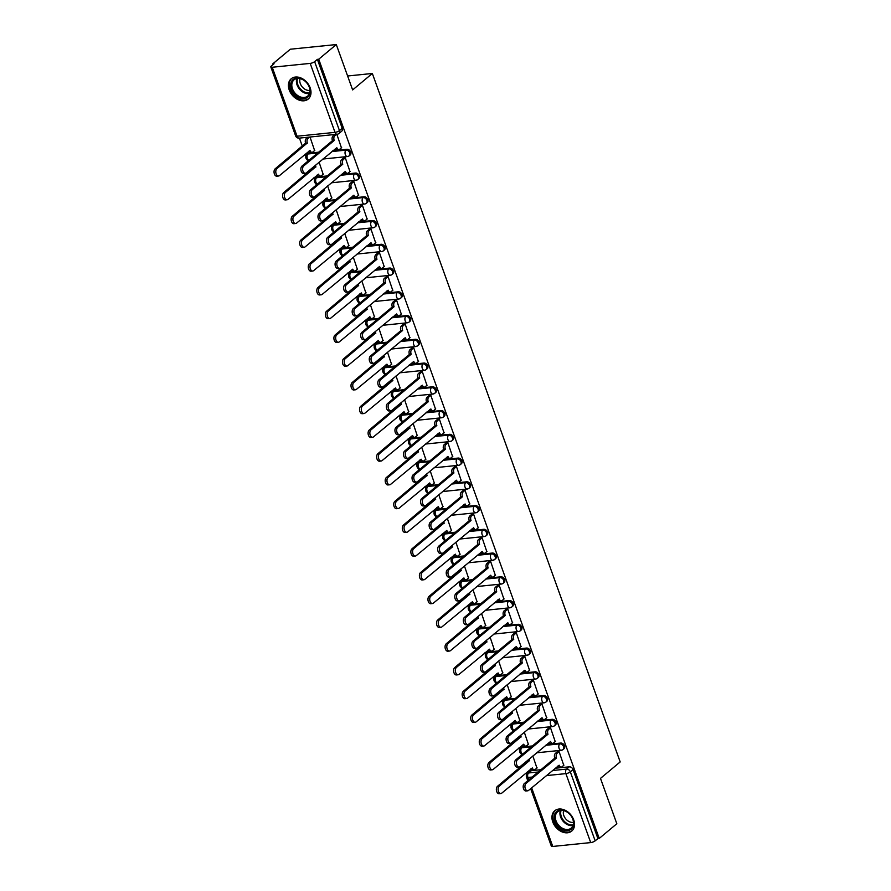 <?xml version="1.0" encoding="UTF-8"?>
<svg xmlns="http://www.w3.org/2000/svg" width="891" height="891" viewBox="0 0 891 891"><rect width="100%" height="100%" fill="white"/><g stroke="black" fill="none" stroke-linecap="round" stroke-linejoin="round"><path stroke-width="1.34" d="M350.252 154.956A3.397 2.495 -129.8 0 0 350.753 152.071A3.397 2.495 -129.8 0 0 346.978 149.298L346.009 150.111A3.397 2.495 50.2 0 1 349.784 152.884A3.397 2.495 50.2 0 1 349.272 155.769L350.252 154.956M358.795 178.701A3.397 2.495 -129.8 0 0 359.307 175.828A3.397 2.495 -129.8 0 0 355.531 173.054L354.551 173.868A3.397 2.495 50.2 0 1 358.338 176.641A3.397 2.495 50.2 0 1 357.826 179.514L358.795 178.701M367.348 202.457A3.397 2.495 -129.8 0 0 367.86 199.573A3.397 2.495 -129.8 0 0 364.074 196.8L363.105 197.613A3.397 2.495 50.2 0 1 366.88 200.386A3.397 2.495 50.2 0 1 366.379 203.271L367.348 202.457M375.902 226.203A3.397 2.495 -129.8 0 0 376.403 223.329A3.397 2.495 -129.8 0 0 372.627 220.556L371.658 221.369A3.397 2.495 50.2 0 1 375.434 224.142A3.397 2.495 50.2 0 1 374.933 227.016L375.902 226.203M384.455 249.959A3.397 2.495 -129.8 0 0 384.957 247.074A3.397 2.495 -129.8 0 0 381.181 244.301L380.212 245.114A3.397 2.495 50.2 0 1 383.988 247.887A3.397 2.495 50.2 0 1 383.475 250.772L384.455 249.959M392.998 273.704A3.397 2.495 -129.8 0 0 393.51 270.831A3.397 2.495 -129.8 0 0 389.735 268.057L388.754 268.87A3.397 2.495 50.2 0 1 392.541 271.644A3.397 2.495 50.2 0 1 392.029 274.517L392.998 273.704M401.551 297.46A3.397 2.495 -129.8 0 0 402.064 294.576A3.397 2.495 -129.8 0 0 398.277 291.803L397.308 292.616A3.397 2.495 50.2 0 1 401.084 295.389A3.397 2.495 50.2 0 1 400.582 298.262L401.551 297.46M410.105 321.205A3.397 2.495 -129.8 0 0 410.606 318.332A3.397 2.495 -129.8 0 0 406.831 315.559L405.862 316.372A3.397 2.495 50.2 0 1 409.637 319.134A3.397 2.495 50.2 0 1 409.136 322.019L410.105 321.205M418.659 344.962A3.397 2.495 -129.8 0 0 419.16 342.077A3.397 2.495 -129.8 0 0 415.384 339.304L414.415 340.117A3.397 2.495 50.2 0 1 418.191 342.89A3.397 2.495 50.2 0 1 417.679 345.764L418.659 344.962M427.201 368.707A3.397 2.495 -129.8 0 0 427.713 365.833A3.397 2.495 -129.8 0 0 423.938 363.06L422.958 363.873A3.397 2.495 50.2 0 1 426.744 366.635A3.397 2.495 50.2 0 1 426.232 369.52L427.201 368.707M435.755 392.463A3.397 2.495 -129.8 0 0 436.267 389.579A3.397 2.495 -129.8 0 0 432.48 386.805L431.511 387.618A3.397 2.495 50.2 0 1 435.287 390.392A3.397 2.495 50.2 0 1 434.786 393.265L435.755 392.463M444.308 416.208A3.397 2.495 -129.8 0 0 444.809 413.335A3.397 2.495 -129.8 0 0 441.034 410.562L440.065 411.364A3.397 2.495 50.2 0 1 443.841 414.137A3.397 2.495 50.2 0 1 443.328 417.021L444.308 416.208M452.851 439.965A3.397 2.495 -129.8 0 0 453.363 437.08A3.397 2.495 -129.8 0 0 449.587 434.307L448.619 435.12A3.397 2.495 50.2 0 1 452.394 437.893A3.397 2.495 50.2 0 1 451.882 440.767L452.851 439.965M461.404 463.71A3.397 2.495 -129.8 0 0 461.917 460.825A3.397 2.495 -129.8 0 0 458.141 458.063L457.161 458.865A3.397 2.495 50.2 0 1 460.948 461.638A3.397 2.495 50.2 0 1 460.435 464.523L461.404 463.71M469.958 487.455A3.397 2.495 -129.8 0 0 470.47 484.581A3.397 2.495 -129.8 0 0 466.684 481.808L465.715 482.621A3.397 2.495 50.2 0 1 469.49 485.395A3.397 2.495 50.2 0 1 468.989 488.268L469.958 487.455M478.512 511.211A3.397 2.495 -129.8 0 0 479.013 508.327A3.397 2.495 -129.8 0 0 475.237 505.565L474.268 506.366A3.397 2.495 50.2 0 1 478.044 509.14A3.397 2.495 50.2 0 1 477.531 512.024L478.512 511.211M487.054 534.956A3.397 2.495 -129.8 0 0 487.566 532.083A3.397 2.495 -129.8 0 0 483.791 529.31L482.822 530.123A3.397 2.495 50.2 0 1 486.597 532.896A3.397 2.495 50.2 0 1 486.085 535.769L487.054 534.956M495.608 558.713A3.397 2.495 -129.8 0 0 496.12 555.828A3.397 2.495 -129.8 0 0 492.344 553.055L491.364 553.868A3.397 2.495 50.2 0 1 495.151 556.641A3.397 2.495 50.2 0 1 494.639 559.526L495.608 558.713M504.161 582.458A3.397 2.495 -129.8 0 0 504.674 579.584A3.397 2.495 -129.8 0 0 500.887 576.811L499.918 577.624A3.397 2.495 50.2 0 1 503.693 580.397A3.397 2.495 50.2 0 1 503.192 583.271L504.161 582.458M512.715 606.214A3.397 2.495 -129.8 0 0 513.216 603.33A3.397 2.495 -129.8 0 0 509.44 600.556L508.471 601.369A3.397 2.495 50.2 0 1 512.247 604.143A3.397 2.495 50.2 0 1 511.735 607.027L512.715 606.214M521.257 629.959A3.397 2.495 -129.8 0 0 521.77 627.086A3.397 2.495 -129.8 0 0 517.994 624.313L517.014 625.126A3.397 2.495 50.2 0 1 520.801 627.899A3.397 2.495 50.2 0 1 520.288 630.772L521.257 629.959M529.811 653.716A3.397 2.495 -129.8 0 0 530.323 650.831A3.397 2.495 -129.8 0 0 526.536 648.058L525.567 648.871A3.397 2.495 50.2 0 1 529.343 651.644A3.397 2.495 50.2 0 1 528.842 654.529L529.811 653.716M538.364 677.461A3.397 2.495 -129.8 0 0 538.866 674.587A3.397 2.495 -129.8 0 0 535.09 671.814L534.121 672.627A3.397 2.495 50.2 0 1 537.897 675.4A3.397 2.495 50.2 0 1 537.396 678.274L538.364 677.461M546.918 701.217A3.397 2.495 -129.8 0 0 547.419 698.332A3.397 2.495 -129.8 0 0 543.644 695.559L542.675 696.372A3.397 2.495 50.2 0 1 546.45 699.145A3.397 2.495 50.2 0 1 545.938 702.03L546.918 701.217M555.461 724.962A3.397 2.495 -129.8 0 0 555.973 722.089A3.397 2.495 -129.8 0 0 552.197 719.315L551.217 720.128A3.397 2.495 50.2 0 1 555.004 722.891A3.397 2.495 50.2 0 1 554.492 725.775L555.461 724.962M564.014 748.718A3.397 2.495 -129.8 0 0 564.526 745.834A3.397 2.495 -129.8 0 0 560.74 743.061L559.771 743.874A3.397 2.495 50.2 0 1 563.546 746.647A3.397 2.495 50.2 0 1 563.045 749.52L564.014 748.718M552.776 821.981A13.242 9.734 -129.8 0 0 571.721 831.08A13.242 9.734 -129.8 0 0 573.704 819.854A13.242 9.734 -129.8 0 0 554.759 810.754A13.242 9.734 -129.8 0 0 552.776 821.981M289.241 89.98A13.242 9.734 -129.8 0 0 308.186 99.079A13.242 9.734 -129.8 0 0 310.168 87.853A13.242 9.734 -129.8 0 0 291.223 78.753A13.242 9.734 -129.8 0 0 289.241 89.98M336.297 44.55L352.636 89.924L372.338 73.474L620.192 761.939L600.489 778.378L616.828 823.741L599.242 838.42L318.722 59.218L336.297 44.55L290.299 49.228L272.713 63.907L272.98 64.664M299.421 138.094L302.327 146.157M305.201 154.143L305.891 156.059M307.25 159.845L307.763 161.271M310.636 169.257L310.881 169.903M313.755 177.888L314.445 179.815M315.804 183.591L316.316 185.016M319.19 193.002L319.423 193.659M322.297 201.644L322.988 203.56M324.357 207.336L324.87 208.772M327.743 216.758L327.977 217.404M330.851 225.39L331.541 227.305M332.9 231.092L333.412 232.518M336.297 240.503L336.531 241.16M339.404 249.146L340.095 251.062M341.453 254.837L341.966 256.274M344.839 264.259L345.073 264.905M347.958 272.891L348.648 274.807M350.007 278.593L350.519 280.019M353.393 288.005L353.627 288.662M356.5 296.647L357.191 298.563M358.561 302.339L359.073 303.775M361.946 311.761L362.18 312.407M365.054 320.392L365.744 322.308M367.103 326.095L367.615 327.52M370.5 335.506L370.734 336.163M373.607 344.149L374.298 346.064M375.657 349.84L376.169 351.277M379.043 359.262L379.276 359.908M382.161 367.894L382.852 369.81M384.21 373.596L384.723 375.022M387.596 383.007L387.83 383.665M390.704 391.65L391.394 393.566M392.753 397.341L393.276 398.767M396.15 406.753L396.384 407.41M399.257 415.395L399.948 417.311M401.306 421.098L401.819 422.523M404.703 430.509L404.937 431.166M407.811 439.152L408.501 441.067M409.86 444.843L410.372 446.268M413.246 454.254L413.48 454.911M416.353 462.897L417.044 464.812M418.414 468.599L418.926 470.025M421.799 478.01L422.033 478.656M424.907 486.653L425.597 488.569M426.956 492.344L427.48 493.77M430.353 501.756L430.587 502.413M433.46 510.398L434.151 512.314M435.51 516.101L436.022 517.526M438.895 525.512L439.14 526.158M442.014 534.143L442.704 536.07M444.063 539.846L444.576 541.271M447.449 549.257L447.683 549.914M450.556 557.9L451.247 559.815M452.617 563.602L453.129 565.028M456.003 573.013L456.237 573.659M459.11 581.645L459.801 583.572M461.159 587.347L461.683 588.773M464.556 596.758L464.79 597.415M467.664 605.401L468.354 607.317M469.713 611.092L470.225 612.529M473.099 620.515L473.344 621.161M476.217 629.146L476.908 631.062M478.267 634.849L478.779 636.274M481.652 644.26L481.886 644.917M484.76 652.903L485.45 654.818M486.82 658.594L487.332 660.031M490.206 668.016L490.44 668.662M493.313 676.648L494.004 678.563M495.363 682.35L495.875 683.776M498.76 691.761L498.993 692.418M501.867 700.404L502.557 702.32M503.916 706.095L504.429 707.532M507.302 715.518L507.536 716.164M510.42 724.149L511.111 726.065M512.47 729.852L512.982 731.277M515.856 739.263L516.089 739.92M518.963 747.905L519.653 749.821M521.023 753.597L521.536 755.033M524.409 763.019L524.643 763.665M527.517 771.651L528.007 772.998M272.713 63.907L274.049 63.762L271.31 66.057A3.397 1.025 -19.8 0 0 270.808 66.925A3.397 1.025 -19.8 0 0 272.234 67.259L310.191 63.395A3.397 1.025 -19.8 0 0 314.634 61.646L339.471 130.609A3.397 2.495 50.2 0 1 338.959 133.494L341.699 131.2A3.397 2.495 50.2 0 0 342.211 128.326L339.471 130.609A3.397 1.025 -19.8 0 1 335.016 132.358L310.191 63.395M318.722 59.218L317.374 59.363L314.634 61.646M531.337 770.682L528.597 772.965A3.397 2.495 50.2 0 0 527.517 773.399L530.256 771.116A3.397 2.495 50.2 0 1 531.337 770.682L540.971 769.701M555.138 768.254L569.293 766.817L566.553 769.1A3.397 2.495 50.2 0 1 570.329 771.873L595.166 840.837A3.397 1.025 160.2 0 1 590.711 842.585L552.754 846.45A3.397 1.025 160.2 0 1 551.329 846.127L530.657 788.691M595.166 840.837L597.906 838.554L599.242 838.42M563.758 765.324L559.091 751.592L557.131 751.948M528.374 744.308L524.309 732.213M555.204 741.579L550.538 727.847L548.578 728.203M519.832 720.552L515.755 708.468M546.651 717.823L541.984 704.09L540.035 704.458M511.278 696.807L507.202 684.711M538.097 694.078L533.442 680.345L531.481 680.702M502.724 673.05L498.648 660.966M529.555 670.322L524.888 656.6L522.928 656.957M494.171 649.305L490.106 637.21M521.001 646.576L516.335 632.844L514.374 633.2M485.628 625.56L481.552 613.465M512.448 622.82L507.781 609.099L505.832 609.455M477.075 601.804L472.998 589.708M503.894 599.075L499.238 585.342L497.278 585.699M468.521 578.059L464.445 565.963M495.351 575.319L490.685 561.597L488.725 561.954M459.968 554.302L455.902 542.218M486.798 551.574L482.131 537.841L480.171 538.197M451.425 530.557L447.349 518.462M478.244 527.817L473.578 514.096L471.629 514.452M442.872 506.801L438.795 494.717M469.691 504.072L465.035 490.34L463.075 490.696M434.318 483.056L430.242 470.96M461.148 480.327L456.482 466.594L454.521 466.951M425.764 459.299L421.699 447.215M452.595 456.571L447.928 442.838L445.968 443.195M417.222 435.554L413.146 423.459M444.041 432.826L439.374 419.093L437.425 419.449M408.668 411.798L404.592 399.714M435.487 409.069L430.832 395.337L428.872 395.693M400.115 388.053L396.038 375.957M426.945 385.324L422.278 371.592L420.318 371.948M391.561 364.296L387.496 352.212M418.391 361.568L413.725 347.835L411.776 348.192M383.019 340.551L378.942 328.456M409.838 337.823L405.182 324.09L403.222 324.447M374.465 316.795L370.389 304.711M401.295 314.066L396.629 300.334L394.668 300.69M365.911 293.05L361.846 280.955M392.742 290.321L388.075 276.589L386.115 276.945M357.369 269.294L353.293 257.209M384.188 266.565L379.521 252.844L377.572 253.2M348.815 245.548L344.739 233.453M375.634 242.82L370.979 229.087L369.019 229.444M340.262 221.792L336.185 209.708M367.092 219.063L362.425 205.342L360.465 205.698M331.708 198.047L327.643 185.952M358.538 195.318L353.872 181.586L351.912 181.942M323.166 174.302L319.089 162.207M349.985 171.562L345.318 157.841L343.369 158.197M314.612 150.546L310.023 137.025M341.431 147.817L336.843 134.285M309.021 153.163L308.052 153.976A3.397 2.495 50.2 0 0 306.972 154.421L307.941 153.608A3.397 2.495 -129.8 0 1 309.021 153.163L318.655 152.183M332.822 150.746L346.978 149.298M317.575 176.919L316.595 177.732A3.397 2.495 50.2 0 0 315.525 178.167L316.494 177.354A3.397 2.495 -129.8 0 1 317.575 176.919L327.197 175.939M341.376 174.491L355.531 173.054M326.117 200.664L325.148 201.477A3.397 2.495 50.2 0 0 324.068 201.923L325.048 201.11A3.397 2.495 -129.8 0 1 326.117 200.664L335.751 199.684M349.929 198.248L364.074 196.8M334.671 224.421L333.702 225.234A3.397 2.495 50.2 0 0 332.621 225.668L333.59 224.855A3.397 2.495 -129.8 0 1 334.671 224.421L344.305 223.441M358.472 221.993L372.627 220.556M343.224 248.166L342.255 248.979A3.397 2.495 50.2 0 0 341.175 249.413L342.144 248.611A3.397 2.495 -129.8 0 1 343.224 248.166L352.847 247.186M367.025 245.749L381.181 244.301M351.778 271.922L350.798 272.735A3.397 2.495 50.2 0 0 349.729 273.169L350.698 272.356A3.397 2.495 -129.8 0 1 351.778 271.922L361.401 270.942M375.579 269.494L389.735 268.057M360.32 295.667L359.351 296.48A3.397 2.495 50.2 0 0 358.271 296.915L359.251 296.113A3.397 2.495 -129.8 0 1 360.32 295.667L369.954 294.687M384.132 293.25L398.277 291.803M368.874 319.423L367.905 320.225A3.397 2.495 50.2 0 0 366.825 320.671L367.794 319.858A3.397 2.495 -129.8 0 1 368.874 319.423L378.508 318.443M392.675 316.996L406.831 315.559M377.428 343.169L376.459 343.982A3.397 2.495 50.2 0 0 375.378 344.416L376.347 343.614A3.397 2.495 -129.8 0 1 377.428 343.169L387.05 342.189M401.228 340.752L415.384 339.304M385.981 366.925L385.001 367.727A3.397 2.495 50.2 0 0 383.921 368.172L384.901 367.359A3.397 2.495 -129.8 0 1 385.981 366.925L395.604 365.945M409.782 364.497L423.938 363.06M394.524 390.67L393.555 391.483A3.397 2.495 50.2 0 0 392.474 391.917L393.443 391.104A3.397 2.495 -129.8 0 1 394.524 390.67L404.158 389.69M418.336 388.253L432.48 386.805M403.077 414.426L402.108 415.228A3.397 2.495 50.2 0 0 401.028 415.674L401.997 414.861A3.397 2.495 -129.8 0 1 403.077 414.426L412.711 413.446M426.878 411.998L441.034 410.562M411.631 438.172L410.662 438.985A3.397 2.495 50.2 0 0 409.582 439.419L410.551 438.606A3.397 2.495 -129.8 0 1 411.631 438.172L421.254 437.191M435.432 435.744L449.587 434.307M420.184 461.928L419.204 462.73A3.397 2.495 50.2 0 0 418.124 463.175L419.104 462.362A3.397 2.495 -129.8 0 1 420.184 461.928L429.807 460.948M443.985 459.5L458.141 458.063M428.727 485.673L427.758 486.486A3.397 2.495 50.2 0 0 426.678 486.92L427.647 486.107A3.397 2.495 -129.8 0 1 428.727 485.673L438.361 484.693M452.539 483.245L466.684 481.808M437.281 509.418L436.312 510.231A3.397 2.495 50.2 0 0 435.231 510.677L436.2 509.864A3.397 2.495 -129.8 0 1 437.281 509.418L446.914 508.438M461.081 507.001L475.237 505.565M445.834 533.174L444.854 533.987A3.397 2.495 50.2 0 0 443.785 534.422L444.754 533.609A3.397 2.495 -129.8 0 1 445.834 533.174L455.457 532.194M469.635 530.746L483.791 529.31M454.377 556.92L453.408 557.733A3.397 2.495 50.2 0 0 452.327 558.178L453.307 557.365A3.397 2.495 -129.8 0 1 454.377 556.92L464.011 555.939M478.189 554.503L492.344 553.055M462.93 580.676L461.961 581.489A3.397 2.495 50.2 0 0 460.881 581.923L461.85 581.11A3.397 2.495 -129.8 0 1 462.93 580.676L472.564 579.696M486.731 578.248L500.887 576.811M471.484 604.421L470.515 605.234A3.397 2.495 50.2 0 0 469.434 605.68L470.403 604.866A3.397 2.495 -129.8 0 1 471.484 604.421L481.118 603.441M495.285 602.004L509.44 600.556M480.037 628.177L479.057 628.99A3.397 2.495 50.2 0 0 477.988 629.425L478.957 628.612A3.397 2.495 -129.8 0 1 480.037 628.177L489.66 627.197M503.838 625.749L517.994 624.313M488.58 651.922L487.611 652.735A3.397 2.495 50.2 0 0 486.531 653.181L487.511 652.368A3.397 2.495 -129.8 0 1 488.58 651.922L498.214 650.942M512.392 649.506L526.536 648.058M497.133 675.679L496.164 676.492A3.397 2.495 50.2 0 0 495.084 676.926L496.053 676.113A3.397 2.495 -129.8 0 1 497.133 675.679L506.767 674.699M520.934 673.251L535.09 671.814M505.687 699.424L504.718 700.237A3.397 2.495 50.2 0 0 503.638 700.671L504.607 699.869A3.397 2.495 -129.8 0 1 505.687 699.424L515.31 698.444M529.488 697.007L543.644 695.559M514.241 723.18L513.261 723.993A3.397 2.495 50.2 0 0 512.191 724.428L513.16 723.615A3.397 2.495 -129.8 0 1 514.241 723.18L523.863 722.2M538.041 720.752L552.197 719.315M522.783 746.925L521.814 747.738A3.397 2.495 50.2 0 0 520.734 748.173L521.714 747.371A3.397 2.495 -129.8 0 1 522.783 746.925L532.417 745.945M546.595 744.508L560.74 743.061M347.624 75.991L372.338 73.474M536.928 768.053L532.851 755.969M317.374 59.363L342.211 128.326M597.906 838.554L573.069 769.59A3.397 2.495 -129.8 0 0 569.293 766.817M559.091 751.592L557.131 753.24A3.397 2.06 84.2 0 0 556.452 757.751L554.714 757.929A3.397 2.06 -95.8 0 1 555.383 753.407L557.343 751.77M556.541 757.985L526.058 783.412A3.898 2.372 84.2 0 0 525.077 787.9A3.898 2.372 84.2 0 0 527.717 790.807A3.898 2.372 84.2 0 0 528.575 790.417L559.147 765.213A3.397 2.06 84.2 0 0 561.252 767.118L559.503 767.296A3.397 2.06 -95.8 0 1 557.721 766.104M527.717 790.807L525.968 790.974A3.898 2.372 -95.8 0 1 523.34 788.078A3.898 2.372 -95.8 0 1 524.309 783.59L554.792 758.163M561.252 767.118A3.397 2.06 84.2 0 0 562.009 766.783L563.97 765.146M529.321 758.909A3.397 2.06 84.2 0 0 529.633 760.48L499.227 786.152A3.898 2.372 84.2 0 0 498.258 790.64A3.898 2.372 84.2 0 0 500.887 793.536A3.898 2.372 84.2 0 0 501.756 793.146L532.317 767.942A3.397 2.06 84.2 0 0 534.433 769.846A3.397 2.06 84.2 0 0 535.179 769.512L537.139 767.875M534.433 769.846L532.684 770.024A3.397 2.06 -95.8 0 1 530.902 768.833M500.887 793.536L499.138 793.714A3.898 2.372 -95.8 0 1 496.51 790.818A3.898 2.372 -95.8 0 1 497.49 786.33L527.884 760.658A3.397 2.06 -95.8 0 1 527.75 760.223M527.973 760.892L529.711 760.714M550.538 727.847L548.578 729.484A3.397 2.06 84.2 0 0 547.909 734.006L546.161 734.184A3.397 2.06 -95.8 0 1 546.829 729.662L548.8 728.025M547.987 734.229L517.504 759.667A3.898 2.372 84.2 0 0 516.524 764.155A3.898 2.372 84.2 0 0 519.163 767.051A3.898 2.372 84.2 0 0 520.021 766.672L550.593 741.468A3.397 2.06 84.2 0 0 552.698 743.361L550.961 743.54A3.397 2.06 -95.8 0 1 549.179 742.348M519.163 767.051L517.415 767.229A3.898 2.372 -95.8 0 1 514.786 764.333A3.898 2.372 -95.8 0 1 515.766 759.845L546.239 734.407M552.698 743.361A3.397 2.06 84.2 0 0 553.456 743.038L555.416 741.401M541.984 704.102L540.024 705.739A3.397 2.06 84.2 0 0 539.356 710.25L537.607 710.428A3.397 2.06 -95.8 0 1 538.287 705.917L540.247 704.269M539.434 710.483L508.95 735.921A3.898 2.372 84.2 0 0 507.981 740.399A3.898 2.372 84.2 0 0 510.61 743.306A3.898 2.372 84.2 0 0 511.479 742.916L542.04 717.712A3.397 2.06 84.2 0 0 544.156 719.616L542.407 719.794A3.397 2.06 -95.8 0 1 540.625 718.603M510.61 743.306L508.861 743.484A3.898 2.372 -95.8 0 1 506.233 740.577A3.898 2.372 -95.8 0 1 507.213 736.089L537.696 710.662M544.156 719.616A3.397 2.06 84.2 0 0 544.902 719.282L546.862 717.645M562.622 829.688A11.46 8.42 50.2 0 1 554.258 815.989A11.46 8.42 50.2 0 1 565.273 810.966A11.46 8.42 50.2 0 1 573.637 824.665A11.46 8.42 50.2 0 1 562.622 829.688M565.618 811.289A10.603 7.796 -129.8 0 0 557.599 811.812A10.603 7.796 -129.8 0 0 555.906 820.511A10.603 7.796 -129.8 0 0 563.168 828.63A10.603 7.796 -129.8 0 0 571.187 828.107A10.603 7.796 -129.8 0 0 572.88 819.408A10.603 7.796 -129.8 0 0 565.618 811.289M573.436 822.382A8.353 6.137 50.2 0 1 569.46 821.747A8.353 6.137 50.2 0 1 563.635 810.632M555.672 810.108A13.153 9.667 -129.8 0 0 555.516 810.231A13.153 9.667 -129.8 0 0 553.422 821.012A13.153 9.667 -129.8 0 0 562.433 831.08A13.153 9.667 -129.8 0 0 572.378 830.434A13.153 9.667 -129.8 0 0 572.523 830.301L572.378 830.434M299.086 97.687A11.46 8.42 50.2 0 1 290.722 83.988A11.46 8.42 50.2 0 1 301.737 78.965A11.46 8.42 50.2 0 1 310.101 92.675A11.46 8.42 50.2 0 1 299.086 97.687M302.082 79.299A10.603 7.796 -129.8 0 0 294.052 79.822A10.603 7.796 -129.8 0 0 292.371 88.521A10.603 7.796 -129.8 0 0 299.632 96.629A10.603 7.796 -129.8 0 0 307.651 96.105A10.603 7.796 -129.8 0 0 309.344 87.407A10.603 7.796 -129.8 0 0 302.082 79.299M309.901 90.381A8.353 6.137 50.2 0 1 305.925 89.757A8.353 6.137 50.2 0 1 300.1 78.631M291.981 78.23L292.125 78.118A13.153 9.667 -129.8 0 0 291.981 78.23A13.153 9.667 -129.8 0 0 289.887 89.022A13.153 9.667 -129.8 0 0 298.897 99.079A13.153 9.667 -129.8 0 0 308.832 98.433A13.153 9.667 -129.8 0 0 308.988 98.3M520.778 735.164A3.397 2.06 84.2 0 0 521.079 736.734L490.685 762.395A3.898 2.372 84.2 0 0 489.705 766.884A3.898 2.372 84.2 0 0 492.333 769.779A3.898 2.372 84.2 0 0 493.202 769.401L523.763 744.197A3.397 2.06 84.2 0 0 525.879 746.101A3.397 2.06 84.2 0 0 526.626 745.767L528.597 744.13M525.879 746.101L524.131 746.279A3.397 2.06 -95.8 0 1 522.349 745.076M492.333 769.779L490.596 769.958A3.898 2.372 -95.8 0 1 487.956 767.062A3.898 2.372 -95.8 0 1 488.936 762.573L519.342 736.913A3.397 2.06 -95.8 0 1 519.197 736.478M519.42 737.135L521.168 736.957M512.225 711.408A3.397 2.06 84.2 0 0 512.525 712.989L482.131 738.65A3.898 2.372 84.2 0 0 481.151 743.139A3.898 2.372 84.2 0 0 483.791 746.034A3.898 2.372 84.2 0 0 484.648 745.644L515.221 720.44A3.397 2.06 84.2 0 0 517.326 722.345A3.397 2.06 84.2 0 0 518.083 722.011L520.043 720.373M517.326 722.345L515.588 722.523A3.397 2.06 -95.8 0 1 513.795 721.331M483.791 746.034L482.042 746.212A3.898 2.372 -95.8 0 1 479.414 743.317A3.898 2.372 -95.8 0 1 480.383 738.828L510.788 713.156A3.397 2.06 -95.8 0 1 510.654 712.722M510.866 713.39L512.615 713.212M533.442 680.345L531.47 681.983A3.397 2.06 84.2 0 0 530.802 686.504L529.065 686.683A3.397 2.06 -95.8 0 1 529.733 682.161L531.693 680.524M530.891 686.727L500.408 712.165A3.898 2.372 84.2 0 0 499.428 716.654A3.898 2.372 84.2 0 0 502.056 719.549A3.898 2.372 84.2 0 0 502.925 719.171L533.486 693.966A3.397 2.06 84.2 0 0 535.602 695.86L533.854 696.038A3.397 2.06 -95.8 0 1 532.072 694.846M502.056 719.549L500.319 719.728A3.898 2.372 -95.8 0 1 497.679 716.832A3.898 2.372 -95.8 0 1 498.659 712.343L529.143 686.905M535.602 695.86A3.397 2.06 84.2 0 0 536.349 695.537L538.32 693.9M524.888 656.6L522.928 658.237A3.397 2.06 84.2 0 0 522.249 662.748L520.511 662.926A3.397 2.06 -95.8 0 1 521.179 658.416L523.14 656.767M522.338 662.982L491.854 688.42A3.898 2.372 84.2 0 0 490.874 692.908A3.898 2.372 84.2 0 0 493.514 695.804A3.898 2.372 84.2 0 0 494.371 695.414L524.944 670.21A3.397 2.06 84.2 0 0 527.049 672.115L525.311 672.293A3.397 2.06 -95.8 0 1 523.518 671.101M493.514 695.804L491.765 695.982A3.898 2.372 -95.8 0 1 489.137 693.075A3.898 2.372 -95.8 0 1 490.106 688.598L520.589 663.16M527.049 672.115A3.397 2.06 84.2 0 0 527.806 671.781L529.766 670.143M516.335 632.844L514.374 634.481A3.397 2.06 84.2 0 0 513.706 639.003L511.957 639.181A3.397 2.06 -95.8 0 1 512.626 634.659L514.597 633.022M513.784 639.226L483.301 664.664A3.898 2.372 84.2 0 0 482.321 669.152A3.898 2.372 84.2 0 0 484.96 672.048A3.898 2.372 84.2 0 0 485.829 671.669L516.39 646.465A3.397 2.06 84.2 0 0 518.495 648.37L516.758 648.537A3.397 2.06 -95.8 0 1 514.976 647.345M484.96 672.048L483.212 672.226A3.898 2.372 -95.8 0 1 480.583 669.33A3.898 2.372 -95.8 0 1 481.563 664.842L512.047 639.404M518.495 648.37A3.397 2.06 84.2 0 0 519.253 648.035L521.213 646.398M503.671 687.663A3.397 2.06 84.2 0 0 503.983 689.233L473.578 714.894A3.898 2.372 84.2 0 0 472.598 719.382A3.898 2.372 84.2 0 0 475.237 722.278A3.898 2.372 84.2 0 0 476.095 721.899L506.667 696.695A3.397 2.06 84.2 0 0 508.772 698.6A3.397 2.06 84.2 0 0 509.529 698.266L511.49 696.628M508.772 698.6L507.035 698.778A3.397 2.06 -95.8 0 1 505.253 697.575M475.237 722.278L473.489 722.456A3.898 2.372 -95.8 0 1 470.86 719.56A3.898 2.372 -95.8 0 1 471.84 715.072L502.234 689.411A3.397 2.06 -95.8 0 1 502.101 688.977M502.312 689.634L504.061 689.467M495.118 663.906A3.397 2.06 84.2 0 0 495.429 665.488L465.024 691.149A3.898 2.372 84.2 0 0 464.055 695.637A3.898 2.372 84.2 0 0 466.684 698.533A3.898 2.372 84.2 0 0 467.552 698.154L498.114 672.939A3.397 2.06 84.2 0 0 500.23 674.843A3.397 2.06 84.2 0 0 500.976 674.509L502.936 672.872M500.23 674.843L498.481 675.022A3.397 2.06 -95.8 0 1 496.699 673.83M466.684 698.533L464.935 698.711A3.898 2.372 -95.8 0 1 462.306 695.815A3.898 2.372 -95.8 0 1 463.287 691.327L493.681 665.666A3.397 2.06 -95.8 0 1 493.547 665.221M493.77 665.889L495.507 665.711M486.575 640.161A3.397 2.06 84.2 0 0 486.876 641.732L456.482 667.392A3.898 2.372 84.2 0 0 455.501 671.881A3.898 2.372 84.2 0 0 458.13 674.777A3.898 2.372 84.2 0 0 458.999 674.398L489.56 649.194A3.397 2.06 84.2 0 0 491.676 651.098A3.397 2.06 84.2 0 0 492.422 650.764L494.394 649.127M491.676 651.098L489.927 651.276A3.397 2.06 -95.8 0 1 488.145 650.074M458.13 674.777L456.392 674.955A3.898 2.372 -95.8 0 1 453.753 672.059A3.898 2.372 -95.8 0 1 454.733 667.571L485.138 641.91A3.397 2.06 -95.8 0 1 484.994 641.475M485.216 642.144L486.965 641.966M507.781 609.099L505.821 610.736A3.397 2.06 84.2 0 0 505.152 615.247L503.404 615.425A3.397 2.06 -95.8 0 1 504.083 610.914L506.043 609.277M505.23 615.481L474.747 640.919A3.898 2.372 84.2 0 0 473.778 645.407A3.898 2.372 84.2 0 0 476.407 648.303A3.898 2.372 84.2 0 0 477.275 647.913L507.837 622.709A3.397 2.06 84.2 0 0 509.953 624.613L508.204 624.791A3.397 2.06 -95.8 0 1 506.422 623.6M476.407 648.303L474.669 648.481A3.898 2.372 -95.8 0 1 472.03 645.585A3.898 2.372 -95.8 0 1 473.01 641.097L503.493 615.659M509.953 624.613A3.397 2.06 84.2 0 0 510.699 624.279L512.659 622.642M478.022 616.405A3.397 2.06 84.2 0 0 478.322 617.986L447.928 643.647A3.898 2.372 84.2 0 0 446.948 648.136A3.898 2.372 84.2 0 0 449.587 651.031A3.898 2.372 84.2 0 0 450.445 650.653L481.017 625.437A3.397 2.06 84.2 0 0 483.122 627.342A3.397 2.06 84.2 0 0 483.88 627.008L485.84 625.371M483.122 627.342L481.385 627.52A3.397 2.06 -95.8 0 1 479.592 626.328M449.587 651.031L447.839 651.21A3.898 2.372 -95.8 0 1 445.21 648.314A3.898 2.372 -95.8 0 1 446.179 643.825L476.585 618.165A3.397 2.06 -95.8 0 1 476.451 617.719M476.663 618.387L478.411 618.209M499.238 585.342L497.267 586.98A3.397 2.06 84.2 0 0 496.599 591.501L494.861 591.68A3.397 2.06 -95.8 0 1 495.53 587.158L497.49 585.521M496.688 591.724L466.205 617.162A3.898 2.372 84.2 0 0 465.225 621.651A3.898 2.372 84.2 0 0 467.853 624.546A3.898 2.372 84.2 0 0 468.722 624.168L499.283 598.964A3.397 2.06 84.2 0 0 501.399 600.868L499.651 601.046A3.397 2.06 -95.8 0 1 497.869 599.843M467.853 624.546L466.116 624.725A3.898 2.372 -95.8 0 1 463.476 621.829A3.898 2.372 -95.8 0 1 464.456 617.34L494.939 591.902M501.399 600.868A3.397 2.06 84.2 0 0 502.145 600.534L504.117 598.897M469.468 592.66A3.397 2.06 84.2 0 0 469.78 594.23L439.374 619.891A3.898 2.372 84.2 0 0 438.394 624.379A3.898 2.372 84.2 0 0 441.034 627.275A3.898 2.372 84.2 0 0 441.903 626.896L472.464 601.692A3.397 2.06 84.2 0 0 474.569 603.597A3.397 2.06 84.2 0 0 475.326 603.263L477.286 601.625M474.569 603.597L472.831 603.775A3.397 2.06 -95.8 0 1 471.049 602.572M441.034 627.275L439.285 627.453A3.898 2.372 -95.8 0 1 436.657 624.558A3.898 2.372 -95.8 0 1 437.637 620.069L468.031 594.408A3.397 2.06 -95.8 0 1 467.898 593.974M468.12 594.642L469.858 594.464M490.685 561.597L488.725 563.235A3.397 2.06 84.2 0 0 488.045 567.756L486.308 567.923A3.397 2.06 -95.8 0 1 486.976 563.413L488.936 561.775M488.134 567.979L457.651 593.417A3.898 2.372 84.2 0 0 456.671 597.906A3.898 2.372 84.2 0 0 459.31 600.801A3.898 2.372 84.2 0 0 460.168 600.411L490.741 575.207A3.397 2.06 84.2 0 0 492.846 577.112L491.108 577.29A3.397 2.06 -95.8 0 1 489.315 576.098M459.31 600.801L457.562 600.98A3.898 2.372 -95.8 0 1 454.933 598.084A3.898 2.372 -95.8 0 1 455.902 593.595L486.386 568.157M492.846 577.112A3.397 2.06 84.2 0 0 493.603 576.778L495.563 575.14M460.914 568.904A3.397 2.06 84.2 0 0 461.226 570.485L430.821 596.146A3.898 2.372 84.2 0 0 429.852 600.634A3.898 2.372 84.2 0 0 432.48 603.53A3.898 2.372 84.2 0 0 433.349 603.151L463.91 577.936A3.397 2.06 84.2 0 0 466.026 579.841A3.397 2.06 84.2 0 0 466.773 579.506L468.733 577.869M466.026 579.841L464.278 580.019A3.397 2.06 -95.8 0 1 462.496 578.827M432.48 603.53L430.743 603.708A3.898 2.372 -95.8 0 1 428.103 600.812A3.898 2.372 -95.8 0 1 429.083 596.324L459.478 570.663A3.397 2.06 -95.8 0 1 459.344 570.218M459.567 570.886L461.304 570.708M482.131 537.841L480.171 539.478A3.397 2.06 84.2 0 0 479.503 544L477.754 544.178A3.397 2.06 -95.8 0 1 478.422 539.656L480.394 538.019M479.581 544.234L449.097 569.661A3.898 2.372 84.2 0 0 448.117 574.149A3.898 2.372 84.2 0 0 450.757 577.045A3.898 2.372 84.2 0 0 451.626 576.666L482.187 551.462A3.397 2.06 84.2 0 0 484.292 553.367L482.554 553.545A3.397 2.06 -95.8 0 1 480.772 552.342M450.757 577.045L449.008 577.223A3.898 2.372 -95.8 0 1 446.38 574.327A3.898 2.372 -95.8 0 1 447.36 569.839L477.843 544.401M484.292 553.367A3.397 2.06 84.2 0 0 485.049 553.033L487.009 551.395M452.372 545.158A3.397 2.06 84.2 0 0 452.673 546.729L422.278 572.39A3.898 2.372 84.2 0 0 421.298 576.878A3.898 2.372 84.2 0 0 423.927 579.774A3.898 2.372 84.2 0 0 424.795 579.395L455.357 554.191A3.397 2.06 84.2 0 0 457.473 556.095A3.397 2.06 84.2 0 0 458.219 555.761L460.19 554.124M457.473 556.095L455.724 556.274A3.397 2.06 -95.8 0 1 453.942 555.082M423.927 579.774L422.189 579.952A3.898 2.372 -95.8 0 1 419.55 577.056A3.898 2.372 -95.8 0 1 420.53 572.568L450.935 546.907A3.397 2.06 -95.8 0 1 450.801 546.473M451.013 547.141L452.762 546.963M473.578 514.096L471.617 515.733A3.397 2.06 84.2 0 0 470.949 520.255L469.201 520.433A3.397 2.06 -95.8 0 1 469.88 515.911L471.84 514.274M471.027 520.478L440.544 545.916A3.898 2.372 84.2 0 0 439.575 550.404A3.898 2.372 84.2 0 0 442.203 553.3A3.898 2.372 84.2 0 0 443.072 552.921L473.633 527.706A3.397 2.06 84.2 0 0 475.749 529.61L474.001 529.789A3.397 2.06 -95.8 0 1 472.219 528.597M442.203 553.3L440.466 553.478A3.898 2.372 -95.8 0 1 437.826 550.582A3.898 2.372 -95.8 0 1 438.806 546.094L469.29 520.656M475.749 529.61A3.397 2.06 84.2 0 0 476.496 529.276L478.456 527.639M443.818 521.402A3.397 2.06 84.2 0 0 444.119 522.984L413.725 548.644A3.898 2.372 84.2 0 0 412.745 553.133A3.898 2.372 84.2 0 0 415.384 556.029A3.898 2.372 84.2 0 0 416.242 555.65L446.814 530.446A3.397 2.06 84.2 0 0 448.919 532.339A3.397 2.06 84.2 0 0 449.677 532.016L451.637 530.379M448.919 532.339L447.182 532.517A3.397 2.06 -95.8 0 1 445.389 531.326M415.384 556.029L413.636 556.207A3.898 2.372 -95.8 0 1 411.007 553.311A3.898 2.372 -95.8 0 1 411.976 548.823L442.382 523.162A3.397 2.06 -95.8 0 1 442.248 522.716M442.459 523.385L444.208 523.206M465.035 490.34L463.075 491.977A3.397 2.06 84.2 0 0 462.396 496.499L460.658 496.677A3.397 2.06 -95.8 0 1 461.326 492.155L463.287 490.518M462.485 496.733L432.001 522.159A3.898 2.372 84.2 0 0 431.021 526.648A3.898 2.372 84.2 0 0 433.65 529.544A3.898 2.372 84.2 0 0 434.518 529.165L465.08 503.961A3.397 2.06 84.2 0 0 467.196 505.865L465.447 506.043A3.397 2.06 -95.8 0 1 463.665 504.841M433.65 529.544L431.912 529.722A3.898 2.372 -95.8 0 1 429.273 526.826A3.898 2.372 -95.8 0 1 430.253 522.338L460.736 496.911M467.196 505.865A3.397 2.06 84.2 0 0 467.953 505.531L469.913 503.894M435.265 497.657A3.397 2.06 84.2 0 0 435.576 499.227L405.171 524.888A3.898 2.372 84.2 0 0 404.191 529.377A3.898 2.372 84.2 0 0 406.831 532.272A3.898 2.372 84.2 0 0 407.699 531.894L438.261 506.689A3.397 2.06 84.2 0 0 440.366 508.594A3.397 2.06 84.2 0 0 441.123 508.26L443.083 506.623M440.366 508.594L438.628 508.772A3.397 2.06 -95.8 0 1 436.846 507.58M406.831 532.272L405.082 532.45A3.898 2.372 -95.8 0 1 402.454 529.555A3.898 2.372 -95.8 0 1 403.434 525.066L433.828 499.405A3.397 2.06 -95.8 0 1 433.694 498.971M433.917 499.639L435.654 499.461M456.482 466.594L454.521 468.232A3.397 2.06 84.2 0 0 453.853 472.753L452.105 472.932A3.397 2.06 -95.8 0 1 452.773 468.41L454.733 466.773M453.931 472.976L423.448 498.414A3.898 2.372 84.2 0 0 422.468 502.903A3.898 2.372 84.2 0 0 425.107 505.798A3.898 2.372 84.2 0 0 425.965 505.42L456.537 480.204A3.397 2.06 84.2 0 0 458.642 482.109L456.905 482.287A3.397 2.06 -95.8 0 1 455.112 481.095M425.107 505.798L423.359 505.977A3.898 2.372 -95.8 0 1 420.73 503.081A3.898 2.372 -95.8 0 1 421.699 498.592L452.183 473.154M458.642 482.109A3.397 2.06 84.2 0 0 459.4 481.775L461.36 480.138M426.711 473.912A3.397 2.06 84.2 0 0 427.023 475.482L396.618 501.143A3.898 2.372 84.2 0 0 395.649 505.631A3.898 2.372 84.2 0 0 398.277 508.527A3.898 2.372 84.2 0 0 399.146 508.148L429.707 482.944A3.397 2.06 84.2 0 0 431.823 484.838A3.397 2.06 84.2 0 0 432.569 484.515L434.53 482.877M431.823 484.838L430.075 485.016A3.397 2.06 -95.8 0 1 428.293 483.824M398.277 508.527L396.54 508.705A3.898 2.372 -95.8 0 1 393.9 505.81A3.898 2.372 -95.8 0 1 394.88 501.321L425.274 475.66A3.397 2.06 -95.8 0 1 425.141 475.215M425.363 475.883L427.101 475.705M447.928 442.838L445.968 444.475A3.397 2.06 84.2 0 0 445.3 448.997L443.551 449.175A3.397 2.06 -95.8 0 1 444.219 444.654L446.191 443.016M445.377 449.231L414.894 474.658A3.898 2.372 84.2 0 0 413.925 479.146A3.898 2.372 84.2 0 0 416.554 482.042A3.898 2.372 84.2 0 0 417.422 481.663L447.984 456.459A3.397 2.06 84.2 0 0 450.089 458.364L448.351 458.542A3.397 2.06 -95.8 0 1 446.569 457.339M416.554 482.042L414.805 482.22A3.898 2.372 -95.8 0 1 412.177 479.325A3.898 2.372 -95.8 0 1 413.157 474.836L443.64 449.409M450.089 458.364A3.397 2.06 84.2 0 0 450.846 458.03L452.806 456.392M418.169 450.155A3.397 2.06 84.2 0 0 418.469 451.726L388.075 477.387A3.898 2.372 84.2 0 0 387.095 481.875A3.898 2.372 84.2 0 0 389.723 484.782A3.898 2.372 84.2 0 0 390.592 484.392L421.153 459.188A3.397 2.06 84.2 0 0 423.27 461.093A3.397 2.06 84.2 0 0 424.027 460.758L425.987 459.121M423.27 461.093L421.521 461.271A3.397 2.06 -95.8 0 1 419.739 460.079M389.723 484.782L387.986 484.949A3.898 2.372 -95.8 0 1 385.346 482.053A3.898 2.372 -95.8 0 1 386.326 477.565L416.732 451.904A3.397 2.06 -95.8 0 1 416.598 451.47M416.81 452.138L418.558 451.96M439.374 419.093L437.414 420.73A3.397 2.06 84.2 0 0 436.746 425.252L435.008 425.43A3.397 2.06 -95.8 0 1 435.677 420.908L437.637 419.271M436.824 425.475L406.352 450.913A3.898 2.372 84.2 0 0 405.372 455.401A3.898 2.372 84.2 0 0 408 458.297A3.898 2.372 84.2 0 0 408.869 457.918L439.43 432.703A3.397 2.06 84.2 0 0 441.546 434.608L439.798 434.786A3.397 2.06 -95.8 0 1 438.016 433.594M408 458.297L406.263 458.475A3.898 2.372 -95.8 0 1 403.623 455.579A3.898 2.372 -95.8 0 1 404.603 451.091L435.086 425.653M441.546 434.608A3.397 2.06 84.2 0 0 442.292 434.285L444.253 432.636M409.615 426.41A3.397 2.06 84.2 0 0 409.927 427.981L379.521 453.642A3.898 2.372 84.2 0 0 378.541 458.13A3.898 2.372 84.2 0 0 381.181 461.026A3.898 2.372 84.2 0 0 382.039 460.647L412.611 435.443A3.397 2.06 84.2 0 0 414.716 437.336A3.397 2.06 84.2 0 0 415.473 437.013L417.434 435.376M414.716 437.336L412.978 437.514A3.397 2.06 -95.8 0 1 411.185 436.323M381.181 461.026L379.432 461.204A3.898 2.372 -95.8 0 1 376.804 458.308A3.898 2.372 -95.8 0 1 377.773 453.82L408.178 428.159A3.397 2.06 -95.8 0 1 408.045 427.713M408.256 428.382L410.005 428.203M430.832 395.337L428.872 396.974A3.397 2.06 84.2 0 0 428.192 401.496L426.455 401.674A3.397 2.06 -95.8 0 1 427.123 397.152L429.083 395.515M428.281 401.73L397.798 427.157A3.898 2.372 84.2 0 0 396.818 431.645A3.898 2.372 84.2 0 0 399.446 434.541A3.898 2.372 84.2 0 0 400.315 434.162L430.876 408.958A3.397 2.06 84.2 0 0 432.993 410.862L431.244 411.041A3.397 2.06 -95.8 0 1 429.462 409.849M399.446 434.541L397.709 434.719A3.898 2.372 -95.8 0 1 395.081 431.823A3.898 2.372 -95.8 0 1 396.05 427.335L426.533 401.908M432.993 410.862A3.397 2.06 84.2 0 0 433.75 410.528L435.71 408.891M401.061 402.654A3.397 2.06 84.2 0 0 401.373 404.224L370.968 429.896A3.898 2.372 84.2 0 0 369.999 434.385A3.898 2.372 84.2 0 0 372.627 437.281A3.898 2.372 84.2 0 0 373.496 436.891L404.057 411.687A3.397 2.06 84.2 0 0 406.162 413.591A3.397 2.06 84.2 0 0 406.92 413.257L408.88 411.62M406.162 413.591L404.425 413.769A3.397 2.06 -95.8 0 1 402.643 412.578M372.627 437.281L370.879 437.459A3.898 2.372 -95.8 0 1 368.25 434.552A3.898 2.372 -95.8 0 1 369.23 430.063L399.625 404.403A3.397 2.06 -95.8 0 1 399.491 403.968M399.714 404.637L401.451 404.458M422.278 371.592L420.318 373.229A3.397 2.06 84.2 0 0 419.65 377.751L417.901 377.929A3.397 2.06 -95.8 0 1 418.57 373.407L420.541 371.77M419.728 377.973L389.244 403.411A3.898 2.372 84.2 0 0 388.264 407.9A3.898 2.372 84.2 0 0 390.904 410.796A3.898 2.372 84.2 0 0 391.762 410.417L422.334 385.213A3.397 2.06 84.2 0 0 424.439 387.106L422.702 387.284A3.397 2.06 -95.8 0 1 420.908 386.093M390.904 410.796L389.155 410.974A3.898 2.372 -95.8 0 1 386.527 408.078A3.898 2.372 -95.8 0 1 387.496 403.59L417.979 378.152M424.439 387.106A3.397 2.06 84.2 0 0 425.196 386.783L427.157 385.146M392.519 378.909A3.397 2.06 84.2 0 0 392.82 380.479L362.425 406.14A3.898 2.372 84.2 0 0 361.445 410.628A3.898 2.372 84.2 0 0 364.074 413.524A3.898 2.372 84.2 0 0 364.942 413.146L395.504 387.941A3.397 2.06 84.2 0 0 397.62 389.846A3.397 2.06 84.2 0 0 398.366 389.512L400.326 387.875M397.62 389.846L395.871 390.013A3.397 2.06 -95.8 0 1 394.089 388.821M364.074 413.524L362.336 413.702A3.898 2.372 -95.8 0 1 359.697 410.807A3.898 2.372 -95.8 0 1 360.677 406.318L391.082 380.657A3.397 2.06 -95.8 0 1 390.937 380.212M391.16 380.88L392.898 380.702M413.725 347.835L411.765 349.472A3.397 2.06 84.2 0 0 411.096 353.994L409.348 354.173A3.397 2.06 -95.8 0 1 410.027 349.651L411.987 348.013M411.174 354.228L380.691 379.655A3.898 2.372 84.2 0 0 379.722 384.144A3.898 2.372 84.2 0 0 382.35 387.039A3.898 2.372 84.2 0 0 383.219 386.661L413.78 361.456A3.397 2.06 84.2 0 0 415.897 363.361L414.148 363.539A3.397 2.06 -95.8 0 1 412.366 362.347M382.35 387.039L380.602 387.217A3.898 2.372 -95.8 0 1 377.973 384.322A3.898 2.372 -95.8 0 1 378.953 379.833L409.437 354.406M415.897 363.361A3.397 2.06 84.2 0 0 416.643 363.027L418.603 361.39M383.965 355.153A3.397 2.06 84.2 0 0 384.266 356.723L353.872 382.395A3.898 2.372 84.2 0 0 352.892 386.883A3.898 2.372 84.2 0 0 355.52 389.779A3.898 2.372 84.2 0 0 356.389 389.389L386.95 364.185A3.397 2.06 84.2 0 0 389.066 366.09A3.397 2.06 84.2 0 0 389.824 365.755L391.784 364.118M389.066 366.09L387.318 366.268A3.397 2.06 -95.8 0 1 385.536 365.076M355.52 389.779L353.783 389.957A3.898 2.372 -95.8 0 1 351.154 387.062A3.898 2.372 -95.8 0 1 352.123 382.573L382.529 356.901A3.397 2.06 -95.8 0 1 382.395 356.467M382.607 357.135L384.355 356.957M405.182 324.09L403.211 325.727A3.397 2.06 84.2 0 0 402.543 330.249L400.805 330.427A3.397 2.06 -95.8 0 1 401.473 325.906L403.434 324.268M402.621 330.472L372.148 355.91A3.898 2.372 84.2 0 0 371.168 360.398A3.898 2.372 84.2 0 0 373.797 363.294A3.898 2.372 84.2 0 0 374.666 362.915L405.227 337.711A3.397 2.06 84.2 0 0 407.343 339.605L405.594 339.783A3.397 2.06 -95.8 0 1 403.812 338.591M373.797 363.294L372.059 363.472A3.898 2.372 -95.8 0 1 369.42 360.577A3.898 2.372 -95.8 0 1 370.4 356.088L400.883 330.65M407.343 339.605A3.397 2.06 84.2 0 0 408.089 339.282L410.06 337.644M375.412 331.407A3.397 2.06 84.2 0 0 375.724 332.978L345.318 358.639A3.898 2.372 84.2 0 0 344.338 363.127A3.898 2.372 84.2 0 0 346.978 366.023A3.898 2.372 84.2 0 0 347.835 365.644L378.408 340.44A3.397 2.06 84.2 0 0 380.513 342.344A3.397 2.06 84.2 0 0 381.27 342.01L383.23 340.373M380.513 342.344L378.775 342.523A3.397 2.06 -95.8 0 1 376.982 341.32M346.978 366.023L345.229 366.201A3.898 2.372 -95.8 0 1 342.601 363.305A3.898 2.372 -95.8 0 1 343.57 358.817L373.975 333.156A3.397 2.06 -95.8 0 1 373.841 332.722M374.053 333.379L375.802 333.201M396.629 300.345L394.668 301.982A3.397 2.06 84.2 0 0 393.989 306.493L392.252 306.671A3.397 2.06 -95.8 0 1 392.92 302.149L394.88 300.512M394.078 306.727L363.595 332.154A3.898 2.372 84.2 0 0 362.615 336.642A3.898 2.372 84.2 0 0 365.254 339.549A3.898 2.372 84.2 0 0 366.112 339.159L396.684 313.955A3.397 2.06 84.2 0 0 398.789 315.86L397.041 316.038A3.397 2.06 -95.8 0 1 395.259 314.846M365.254 339.549L363.506 339.716A3.898 2.372 -95.8 0 1 360.877 336.82A3.898 2.372 -95.8 0 1 361.846 332.332L392.33 306.905M398.789 315.86A3.397 2.06 84.2 0 0 399.547 315.525L401.507 313.888M366.858 307.651A3.397 2.06 84.2 0 0 367.17 309.222L336.765 334.893A3.898 2.372 84.2 0 0 335.796 339.382A3.898 2.372 84.2 0 0 338.424 342.278A3.898 2.372 84.2 0 0 339.293 341.888L369.854 316.684A3.397 2.06 84.2 0 0 371.97 318.588A3.397 2.06 84.2 0 0 372.716 318.254L374.677 316.617M371.97 318.588L370.222 318.766A3.397 2.06 -95.8 0 1 368.44 317.575M338.424 342.278L336.675 342.456A3.898 2.372 -95.8 0 1 334.047 339.56A3.898 2.372 -95.8 0 1 335.027 335.072L365.421 309.4A3.397 2.06 -95.8 0 1 365.288 308.965M365.51 309.634L367.248 309.455M388.075 276.589L386.115 278.226A3.397 2.06 84.2 0 0 385.447 282.748L383.698 282.926A3.397 2.06 -95.8 0 1 384.366 278.404L386.338 276.767M385.525 282.97L355.041 308.409A3.898 2.372 84.2 0 0 354.061 312.897A3.898 2.372 84.2 0 0 356.701 315.793A3.898 2.372 84.2 0 0 357.558 315.414L388.131 290.21A3.397 2.06 84.2 0 0 390.236 292.103L388.498 292.281A3.397 2.06 -95.8 0 1 386.716 291.09M356.701 315.793L354.952 315.971A3.898 2.372 -95.8 0 1 352.324 313.075A3.898 2.372 -95.8 0 1 353.304 308.587L383.776 283.149M390.236 292.103A3.397 2.06 84.2 0 0 390.993 291.78L392.953 290.143M358.316 283.906A3.397 2.06 84.2 0 0 358.616 285.476L328.222 311.137A3.898 2.372 84.2 0 0 327.242 315.626A3.898 2.372 84.2 0 0 329.87 318.521A3.898 2.372 84.2 0 0 330.739 318.143L361.3 292.939A3.397 2.06 84.2 0 0 363.417 294.843A3.397 2.06 84.2 0 0 364.163 294.509L366.134 292.872M363.417 294.843L361.668 295.021A3.397 2.06 -95.8 0 1 359.886 293.818M329.87 318.521L328.133 318.7A3.898 2.372 -95.8 0 1 325.493 315.804A3.898 2.372 -95.8 0 1 326.474 311.315L356.879 285.655A3.397 2.06 -95.8 0 1 356.734 285.22M356.957 285.877L358.694 285.71M379.521 252.844L377.561 254.481A3.397 2.06 84.2 0 0 376.893 258.991L375.144 259.17A3.397 2.06 -95.8 0 1 375.824 254.659L377.784 253.011M376.971 259.225L346.488 284.663A3.898 2.372 84.2 0 0 345.519 289.152A3.898 2.372 84.2 0 0 348.147 292.048A3.898 2.372 84.2 0 0 349.016 291.658L379.577 266.454A3.397 2.06 84.2 0 0 381.693 268.358L379.945 268.536A3.397 2.06 -95.8 0 1 378.163 267.345M348.147 292.048L346.399 292.226A3.898 2.372 -95.8 0 1 343.77 289.319A3.898 2.372 -95.8 0 1 344.75 284.83L375.234 259.404M381.693 268.358A3.397 2.06 84.2 0 0 382.439 268.024L384.4 266.387M349.762 260.15A3.397 2.06 84.2 0 0 350.063 261.731L319.669 287.392A3.898 2.372 84.2 0 0 318.688 291.88A3.898 2.372 84.2 0 0 321.328 294.776A3.898 2.372 84.2 0 0 322.186 294.398L352.758 269.182A3.397 2.06 84.2 0 0 354.863 271.087A3.397 2.06 84.2 0 0 355.62 270.753L357.581 269.115M354.863 271.087L353.114 271.265A3.397 2.06 -95.8 0 1 351.332 270.073M321.328 294.776L319.579 294.954A3.898 2.372 -95.8 0 1 316.951 292.059A3.898 2.372 -95.8 0 1 317.92 287.57L348.325 261.898A3.397 2.06 -95.8 0 1 348.192 261.464M348.403 262.132L350.152 261.954M370.979 229.087L369.008 230.724A3.397 2.06 84.2 0 0 368.339 235.246L366.602 235.424A3.397 2.06 -95.8 0 1 367.27 230.903L369.23 229.265M368.429 235.469L337.945 260.907A3.898 2.372 84.2 0 0 336.965 265.395A3.898 2.372 84.2 0 0 339.594 268.291A3.898 2.372 84.2 0 0 340.462 267.913L371.024 242.708A3.397 2.06 84.2 0 0 373.14 244.613L371.391 244.78A3.397 2.06 -95.8 0 1 369.609 243.588M339.594 268.291L337.856 268.469A3.898 2.372 -95.8 0 1 335.216 265.574A3.898 2.372 -95.8 0 1 336.197 261.085L366.68 235.647M373.14 244.613A3.397 2.06 84.2 0 0 373.886 244.279L375.857 242.642M341.208 236.405A3.397 2.06 84.2 0 0 341.52 237.975L311.115 263.636A3.898 2.372 84.2 0 0 310.135 268.124A3.898 2.372 84.2 0 0 312.774 271.02A3.898 2.372 84.2 0 0 313.632 270.641L344.204 245.437A3.397 2.06 84.2 0 0 346.309 247.342A3.397 2.06 84.2 0 0 347.067 247.007L349.027 245.37M346.309 247.342L344.572 247.52A3.397 2.06 -95.8 0 1 342.79 246.317M312.774 271.02L311.026 271.198A3.898 2.372 -95.8 0 1 308.397 268.302A3.898 2.372 -95.8 0 1 309.377 263.814L339.772 238.153A3.397 2.06 -95.8 0 1 339.638 237.719M339.85 238.387L341.598 238.209M362.425 205.342L360.465 206.979A3.397 2.06 84.2 0 0 359.786 211.49L358.048 211.668A3.397 2.06 -95.8 0 1 358.717 207.157L360.677 205.52M359.875 211.724L329.392 237.162A3.898 2.372 84.2 0 0 328.411 241.65A3.898 2.372 84.2 0 0 331.051 244.546A3.898 2.372 84.2 0 0 331.909 244.156L362.481 218.952A3.397 2.06 84.2 0 0 364.586 220.857L362.849 221.035A3.397 2.06 -95.8 0 1 361.055 219.843M331.051 244.546L329.302 244.724A3.898 2.372 -95.8 0 1 326.674 241.829A3.898 2.372 -95.8 0 1 327.643 237.34L358.126 211.902M364.586 220.857A3.397 2.06 84.2 0 0 365.343 220.523L367.304 218.885M332.655 212.648A3.397 2.06 84.2 0 0 332.967 214.23L302.561 239.891A3.898 2.372 84.2 0 0 301.592 244.379A3.898 2.372 84.2 0 0 304.221 247.275A3.898 2.372 84.2 0 0 305.09 246.896L335.651 221.681A3.397 2.06 84.2 0 0 337.767 223.585A3.397 2.06 84.2 0 0 338.513 223.251L340.473 221.614M337.767 223.585L336.018 223.764A3.397 2.06 -95.8 0 1 334.236 222.572M304.221 247.275L302.472 247.453A3.898 2.372 -95.8 0 1 299.844 244.557A3.898 2.372 -95.8 0 1 300.824 240.069L331.218 214.408A3.397 2.06 -95.8 0 1 331.084 213.963M331.307 214.631L333.045 214.453M353.872 181.586L351.912 183.223A3.397 2.06 84.2 0 0 351.243 187.745L349.495 187.923A3.397 2.06 -95.8 0 1 350.163 183.401L352.134 181.764M351.321 187.968L320.838 213.406A3.898 2.372 84.2 0 0 319.858 217.894A3.898 2.372 84.2 0 0 322.497 220.79A3.898 2.372 84.2 0 0 323.366 220.411L353.927 195.207A3.397 2.06 84.2 0 0 356.032 197.111L354.295 197.29A3.397 2.06 -95.8 0 1 352.513 196.087M322.497 220.79L320.749 220.968A3.898 2.372 -95.8 0 1 318.12 218.072A3.898 2.372 -95.8 0 1 319.101 213.584L349.584 188.146M356.032 197.111A3.397 2.06 84.2 0 0 356.79 196.777L358.75 195.14M324.112 188.903A3.397 2.06 84.2 0 0 324.413 190.474L294.019 216.134A3.898 2.372 84.2 0 0 293.039 220.623A3.898 2.372 84.2 0 0 295.667 223.518A3.898 2.372 84.2 0 0 296.536 223.14L327.097 197.936A3.397 2.06 84.2 0 0 329.213 199.84A3.397 2.06 84.2 0 0 329.96 199.506L331.931 197.869M329.213 199.84L327.465 200.018A3.397 2.06 -95.8 0 1 325.683 198.816M295.667 223.518L293.93 223.697A3.898 2.372 -95.8 0 1 291.29 220.801A3.898 2.372 -95.8 0 1 292.27 216.313L322.676 190.652A3.397 2.06 -95.8 0 1 322.531 190.217M322.754 190.886L324.502 190.707M345.318 157.841L343.358 159.478A3.397 2.06 84.2 0 0 342.69 163.989L340.941 164.167A3.397 2.06 -95.8 0 1 341.621 159.656L343.581 158.019M342.768 164.222L312.284 189.66A3.898 2.372 84.2 0 0 311.315 194.149A3.898 2.372 84.2 0 0 313.944 197.045A3.898 2.372 84.2 0 0 314.813 196.655L345.374 171.451A3.397 2.06 84.2 0 0 347.49 173.355L345.741 173.533A3.397 2.06 -95.8 0 1 343.959 172.342M313.944 197.045L312.206 197.223A3.898 2.372 -95.8 0 1 309.567 194.327A3.898 2.372 -95.8 0 1 310.547 189.839L341.03 164.401M347.49 173.355A3.397 2.06 84.2 0 0 348.236 173.021L350.196 171.384M315.559 165.147A3.397 2.06 84.2 0 0 315.86 166.728L285.465 192.389A3.898 2.372 84.2 0 0 284.485 196.878A3.898 2.372 84.2 0 0 287.125 199.773A3.898 2.372 84.2 0 0 287.982 199.395L318.555 174.179A3.397 2.06 84.2 0 0 320.66 176.084A3.397 2.06 84.2 0 0 321.417 175.75L323.377 174.113M320.66 176.084L318.922 176.262A3.397 2.06 -95.8 0 1 317.129 175.07M287.125 199.773L285.376 199.952A3.898 2.372 -95.8 0 1 282.748 197.056A3.898 2.372 -95.8 0 1 283.717 192.567L314.122 166.907A3.397 2.06 -95.8 0 1 313.988 166.461M314.2 167.129L315.949 166.951M336.486 134.329L334.804 135.722A3.397 2.06 84.2 0 0 334.136 140.243L332.399 140.422A3.397 2.06 -95.8 0 1 333.067 135.9L334.738 134.508M334.225 140.477L303.742 165.904A3.898 2.372 84.2 0 0 302.762 170.393A3.898 2.372 84.2 0 0 305.39 173.288A3.898 2.372 84.2 0 0 306.259 172.91L336.82 147.706A3.397 2.06 84.2 0 0 338.936 149.61L337.188 149.788A3.397 2.06 -95.8 0 1 335.406 148.585M305.39 173.288L303.653 173.467A3.898 2.372 -95.8 0 1 301.013 170.571A3.898 2.372 -95.8 0 1 301.993 166.082L332.477 140.644M338.936 149.61A3.397 2.06 84.2 0 0 339.683 149.276L341.654 147.639M309.656 137.058L307.985 138.45A3.397 2.06 84.2 0 0 307.317 142.972L276.912 168.633A3.898 2.372 84.2 0 0 275.932 173.121A3.898 2.372 84.2 0 0 278.571 176.017A3.898 2.372 84.2 0 0 279.44 175.638L310.001 150.434A3.397 2.06 84.2 0 0 312.106 152.339A3.397 2.06 84.2 0 0 312.864 152.005L314.824 150.367M312.106 152.339L310.369 152.517A3.397 2.06 -95.8 0 1 308.587 151.314M278.571 176.017L276.823 176.195A3.898 2.372 -95.8 0 1 274.194 173.299A3.898 2.372 -95.8 0 1 275.174 168.811L305.568 143.15A3.397 2.06 -95.8 0 1 306.237 138.628L307.985 138.45M307.918 137.236L306.237 138.628M305.658 143.384L307.395 143.206M272.234 67.259L297.059 136.223L335.016 132.358A3.397 2.06 84.2 0 0 337.132 134.263A3.397 3.397 0 0 0 338.959 133.494M532.15 777.052L527.929 777.487A3.397 2.06 -95.8 0 1 528.597 772.965L538.231 771.985M552.398 770.537L566.553 769.1A3.397 2.06 -95.8 0 0 565.885 773.622L546.328 775.604M527.517 773.399A3.397 3.397 0 0 0 526.503 777.152A3.397 1.025 160.2 0 0 527.929 777.487L528.786 779.859M531.66 787.844L552.754 846.45M590.711 842.585L565.885 773.622A3.397 1.025 -19.8 0 0 570.329 771.873L573.069 769.59M308.899 160.324A3.397 2.06 84.2 0 1 307.373 158.498A3.397 2.06 84.2 0 1 308.052 153.976L317.675 152.996M331.853 151.559L346.009 150.111A3.397 2.06 84.2 0 0 345.329 154.633A3.397 2.06 -95.8 0 0 347.445 156.538A3.397 3.397 0 0 0 349.272 155.769M317.452 184.069A3.397 2.06 84.2 0 1 315.926 182.243A3.397 2.06 84.2 0 1 316.595 177.732L326.229 176.752M340.407 175.304L354.551 173.868A3.397 2.06 84.2 0 0 353.883 178.389A3.397 2.06 -95.8 0 0 355.999 180.283A3.397 3.397 0 0 0 357.826 179.514M326.006 207.826A3.397 2.06 84.2 0 1 324.48 205.999A3.397 2.06 84.2 0 1 325.148 201.477L334.782 200.497M348.949 199.061L363.105 197.613A3.397 2.06 84.2 0 0 362.437 202.134A3.397 2.06 -95.8 0 0 364.542 204.039A3.397 3.397 0 0 0 366.379 203.271M334.548 231.571A3.397 2.06 84.2 0 1 333.034 229.744A3.397 2.06 84.2 0 1 333.702 225.234L343.325 224.254M357.503 222.806L371.658 221.369A3.397 2.06 84.2 0 0 370.99 225.88A3.397 2.06 -95.8 0 0 373.095 227.784A3.397 3.397 0 0 0 374.933 227.016M343.102 255.327A3.397 2.06 84.2 0 1 341.576 253.501A3.397 2.06 84.2 0 1 342.255 248.979L351.878 247.999M366.056 246.562L380.212 245.114A3.397 2.06 84.2 0 0 379.533 249.636A3.397 2.06 -95.8 0 0 381.649 251.54A3.397 3.397 0 0 0 383.475 250.772M351.655 279.072A3.397 2.06 84.2 0 1 350.13 277.246A3.397 2.06 84.2 0 1 350.798 272.735L360.432 271.755M374.61 270.307L388.754 268.87A3.397 2.06 84.2 0 0 388.086 273.381A3.397 2.06 -95.8 0 0 390.202 275.286A3.397 3.397 0 0 0 392.029 274.517M360.198 302.829A3.397 2.06 84.2 0 1 358.683 301.002A3.397 2.06 84.2 0 1 359.351 296.48L368.985 295.5M383.152 294.052L397.308 292.616A3.397 2.06 84.2 0 0 396.64 297.137A3.397 2.06 -95.8 0 0 398.745 299.042A3.397 3.397 0 0 0 400.582 298.262M368.751 326.574A3.397 2.06 84.2 0 1 367.237 324.747A3.397 2.06 84.2 0 1 367.905 320.225L377.528 319.245M391.706 317.809L405.862 316.372A3.397 2.06 84.2 0 0 405.193 320.883A3.397 2.06 -95.8 0 0 407.298 322.787A3.397 3.397 0 0 0 409.136 322.019M377.305 350.33A3.397 2.06 84.2 0 1 375.779 348.504A3.397 2.06 84.2 0 1 376.459 343.982L386.081 343.002M400.259 341.554L414.415 340.117A3.397 2.06 84.2 0 0 413.736 344.639A3.397 2.06 -95.8 0 0 415.852 346.543A3.397 3.397 0 0 0 417.679 345.764M385.859 374.075A3.397 2.06 84.2 0 1 384.333 372.249A3.397 2.06 84.2 0 1 385.001 367.727L394.635 366.747M408.813 365.31L422.958 363.873A3.397 2.06 84.2 0 0 422.289 368.384A3.397 2.06 -95.8 0 0 424.406 370.288A3.397 3.397 0 0 0 426.232 369.52M394.401 397.832A3.397 2.06 84.2 0 1 392.886 396.005A3.397 2.06 84.2 0 1 393.555 391.483L403.189 390.503M417.356 389.055L431.511 387.618A3.397 2.06 84.2 0 0 430.843 392.14A3.397 2.06 -95.8 0 0 432.948 394.045A3.397 3.397 0 0 0 434.786 393.265M402.955 421.577A3.397 2.06 84.2 0 1 401.44 419.75A3.397 2.06 84.2 0 1 402.108 415.228L411.731 414.248M425.909 412.811L440.065 411.364A3.397 2.06 84.2 0 0 439.397 415.885A3.397 2.06 -95.8 0 0 441.502 417.79A3.397 3.397 0 0 0 443.328 417.021M411.508 445.333A3.397 2.06 84.2 0 1 409.983 443.506A3.397 2.06 84.2 0 1 410.662 438.985L420.285 438.004M434.463 436.557L448.619 435.12A3.397 2.06 84.2 0 0 447.939 439.642A3.397 2.06 -95.8 0 0 450.055 441.546A3.397 3.397 0 0 0 451.882 440.767M420.062 469.078A3.397 2.06 84.2 0 1 418.536 467.252A3.397 2.06 84.2 0 1 419.204 462.73L428.838 461.75M443.016 460.313L457.161 458.865A3.397 2.06 84.2 0 0 456.493 463.387A3.397 2.06 -95.8 0 0 458.609 465.291A3.397 3.397 0 0 0 460.435 464.523M428.604 492.823A3.397 2.06 84.2 0 1 427.09 491.008A3.397 2.06 84.2 0 1 427.758 486.486L437.392 485.506M451.559 484.058L465.715 482.621A3.397 2.06 84.2 0 0 465.046 487.143A3.397 2.06 -95.8 0 0 467.151 489.036A3.397 3.397 0 0 0 468.989 488.268M437.158 516.58A3.397 2.06 84.2 0 1 435.632 514.753A3.397 2.06 84.2 0 1 436.312 510.231L445.934 509.251M460.112 507.814L474.268 506.366A3.397 2.06 84.2 0 0 473.6 510.888A3.397 2.06 -95.8 0 0 475.705 512.793A3.397 3.397 0 0 0 477.531 512.024M445.712 540.325A3.397 2.06 84.2 0 1 444.186 538.509A3.397 2.06 84.2 0 1 444.854 533.987L454.488 533.007M468.666 531.559L482.822 530.123A3.397 2.06 84.2 0 0 482.142 534.645A3.397 2.06 -95.8 0 0 484.259 536.538A3.397 3.397 0 0 0 486.085 535.769M454.265 564.081A3.397 2.06 84.2 0 1 452.739 562.254A3.397 2.06 84.2 0 1 453.408 557.733L463.042 556.752M477.208 555.316L491.364 553.868A3.397 2.06 84.2 0 0 490.696 558.39A3.397 2.06 -95.8 0 0 492.812 560.294A3.397 3.397 0 0 0 494.639 559.526M462.808 587.826A3.397 2.06 84.2 0 1 461.293 586A3.397 2.06 84.2 0 1 461.961 581.489L471.595 580.509M485.762 579.061L499.918 577.624A3.397 2.06 84.2 0 0 499.25 582.146A3.397 2.06 -95.8 0 0 501.355 584.039A3.397 3.397 0 0 0 503.192 583.271M471.361 611.582A3.397 2.06 84.2 0 1 469.835 609.756A3.397 2.06 84.2 0 1 470.515 605.234L480.138 604.254M494.316 602.817L508.471 601.369A3.397 2.06 84.2 0 0 507.792 605.891A3.397 2.06 -95.8 0 0 509.908 607.796A3.397 3.397 0 0 0 511.735 607.027M479.915 635.328A3.397 2.06 84.2 0 1 478.389 633.501A3.397 2.06 84.2 0 1 479.057 628.99L488.691 628.01M502.869 626.562L517.014 625.126A3.397 2.06 84.2 0 0 516.346 629.647A3.397 2.06 -95.8 0 0 518.462 631.541A3.397 3.397 0 0 0 520.288 630.772M488.468 659.084A3.397 2.06 84.2 0 1 486.943 657.257A3.397 2.06 84.2 0 1 487.611 652.735L497.245 651.755M511.412 650.319L525.567 648.871A3.397 2.06 84.2 0 0 524.899 653.393A3.397 2.06 -95.8 0 0 527.004 655.297A3.397 3.397 0 0 0 528.842 654.529M497.011 682.829A3.397 2.06 84.2 0 1 495.496 681.002A3.397 2.06 84.2 0 1 496.164 676.492L505.787 675.512M519.965 674.064L534.121 672.627A3.397 2.06 84.2 0 0 533.453 677.138A3.397 2.06 -95.8 0 0 535.558 679.042A3.397 3.397 0 0 0 537.396 678.274M505.565 706.585A3.397 2.06 84.2 0 1 504.039 704.759A3.397 2.06 84.2 0 1 504.718 700.237L514.341 699.257M528.519 697.809L542.675 696.372A3.397 2.06 84.2 0 0 541.995 700.894A3.397 2.06 -95.8 0 0 544.111 702.799A3.397 3.397 0 0 0 545.938 702.03M514.118 730.33A3.397 2.06 84.2 0 1 512.592 728.504A3.397 2.06 84.2 0 1 513.261 723.993L522.894 723.013M537.073 721.565L551.217 720.128A3.397 2.06 84.2 0 0 550.549 724.639A3.397 2.06 -95.8 0 0 552.665 726.544A3.397 3.397 0 0 0 554.492 725.775M522.661 754.087A3.397 2.06 84.2 0 1 521.146 752.26A3.397 2.06 84.2 0 1 521.814 747.738L531.448 746.758M545.615 745.31L559.771 743.874A3.397 2.06 84.2 0 0 559.102 748.395A3.397 2.06 -95.8 0 0 561.207 750.3A3.397 3.397 0 0 0 563.045 749.52M561.965 749.966A3.397 2.06 -95.8 0 1 561.207 750.3L536.649 752.795M553.411 726.21A3.397 2.06 -95.8 0 1 552.665 726.544L528.107 729.05M544.869 702.464A3.397 2.06 -95.8 0 1 544.111 702.799L519.553 705.293M536.315 678.708A3.397 2.06 -95.8 0 1 535.558 679.042L511 681.548M527.762 654.963A3.397 2.06 -95.8 0 1 527.004 655.297L502.446 657.792M519.208 631.218A3.397 2.06 -95.8 0 1 518.462 631.541L493.904 634.047M510.666 607.462A3.397 2.06 -95.8 0 1 509.908 607.796L485.35 610.29M502.112 583.716A3.397 2.06 -95.8 0 1 501.355 584.039L476.796 586.545M493.558 559.96A3.397 2.06 -95.8 0 1 492.812 560.294L468.254 562.789M485.005 536.215A3.397 2.06 -95.8 0 1 484.259 536.538L459.7 539.044M476.462 512.459A3.397 2.06 -95.8 0 1 475.705 512.793L451.147 515.288M467.909 488.714A3.397 2.06 -95.8 0 1 467.151 489.036L442.593 491.542M459.355 464.957A3.397 2.06 -95.8 0 1 458.609 465.291L434.051 467.786M450.801 441.212A3.397 2.06 -95.8 0 1 450.055 441.546L425.497 444.041M442.259 417.456A3.397 2.06 -95.8 0 1 441.502 417.79L416.943 420.285M433.705 393.711A3.397 2.06 -95.8 0 1 432.948 394.045L408.39 396.54M425.152 369.954A3.397 2.06 -95.8 0 1 424.406 370.288L399.847 372.794M416.598 346.209A3.397 2.06 -95.8 0 1 415.852 346.543L391.294 349.038M408.056 322.453A3.397 2.06 -95.8 0 1 407.298 322.787L382.74 325.293M399.502 298.708A3.397 2.06 -95.8 0 1 398.745 299.042L374.187 301.537M390.949 274.951A3.397 2.06 -95.8 0 1 390.202 275.286L365.644 277.792M382.406 251.206A3.397 2.06 -95.8 0 1 381.649 251.54L357.091 254.035M373.852 227.45A3.397 2.06 -95.8 0 1 373.095 227.784L348.537 230.29M365.299 203.705A3.397 2.06 -95.8 0 1 364.542 204.039L339.983 206.534M356.745 179.96A3.397 2.06 -95.8 0 1 355.999 180.283L331.441 182.789M348.203 156.203A3.397 2.06 -95.8 0 1 347.445 156.538L322.887 159.032M299.176 138.127A3.397 2.06 84.2 0 1 297.059 136.223A3.397 1.025 160.2 0 1 295.634 135.9A3.397 3.397 0 0 0 299.176 138.127L337.132 134.263M556.452 757.751L554.714 757.929M557.131 753.24L555.383 753.407M526.058 783.412L524.309 783.59M527.884 760.658L529.633 760.48M497.49 786.33L499.227 786.152M547.909 734.006L546.161 734.184M548.578 729.484L546.829 729.662M517.504 759.667L515.766 759.845M539.356 710.25L537.607 710.428M540.024 705.739L538.287 705.917M508.95 735.921L507.213 736.089M572.969 825.556A10.603 7.796 50.2 0 1 567.767 824.788A10.603 7.796 50.2 0 1 560.417 810.52M561.107 810.431A10.258 7.54 -129.8 0 0 568.246 824.142A10.258 7.54 -129.8 0 0 573.169 824.899M309.422 93.555A10.603 7.796 50.2 0 1 304.232 92.787A10.603 7.796 50.2 0 1 296.881 78.519M297.572 78.43A10.258 7.54 -129.8 0 0 304.711 92.141A10.258 7.54 -129.8 0 0 309.634 92.898M519.342 736.913L521.079 736.734M488.936 762.573L490.685 762.395M510.788 713.156L512.525 712.989M480.383 738.828L482.131 738.65M530.802 686.504L529.065 686.683M531.47 681.983L529.733 682.161M500.408 712.165L498.659 712.343M522.249 662.748L520.511 662.926M522.928 658.237L521.179 658.416M491.854 688.42L490.106 688.598M513.706 639.003L511.957 639.181M514.374 634.481L512.626 634.659M483.301 664.664L481.563 664.842M502.234 689.411L503.983 689.233M471.84 715.072L473.578 714.894M493.681 665.666L495.429 665.488M463.287 691.327L465.024 691.149M485.138 641.91L486.876 641.732M454.733 667.571L456.482 667.392M505.152 615.247L503.404 615.425M505.821 610.736L504.083 610.914M474.747 640.919L473.01 641.097M476.585 618.165L478.322 617.986M446.179 643.825L447.928 643.647M496.599 591.501L494.861 591.68M497.267 586.98L495.53 587.158M466.205 617.162L464.456 617.34M468.031 594.408L469.78 594.23M437.637 620.069L439.374 619.891M488.045 567.756L486.308 567.923M488.725 563.235L486.976 563.413M457.651 593.417L455.902 593.595M459.478 570.663L461.226 570.485M429.083 596.324L430.821 596.146M479.503 544L477.754 544.178M480.171 539.478L478.422 539.656M449.097 569.661L447.36 569.839M450.935 546.907L452.673 546.729M420.53 572.568L422.278 572.39M470.949 520.255L469.201 520.433M471.617 515.733L469.88 515.911M440.544 545.916L438.806 546.094M442.382 523.162L444.119 522.984M411.976 548.823L413.725 548.644M462.396 496.499L460.658 496.677M463.075 491.977L461.326 492.155M432.001 522.159L430.253 522.338M433.828 499.405L435.576 499.227M403.434 525.066L405.171 524.888M453.853 472.753L452.105 472.932M454.521 468.232L452.773 468.41M423.448 498.414L421.699 498.592M425.274 475.66L427.023 475.482M394.88 501.321L396.618 501.143M445.3 448.997L443.551 449.175M445.968 444.475L444.219 444.654M414.894 474.658L413.157 474.836M416.732 451.904L418.469 451.726M386.326 477.565L388.075 477.387M436.746 425.252L435.008 425.43M437.414 420.73L435.677 420.908M406.352 450.913L404.603 451.091M408.178 428.159L409.927 427.981M377.773 453.82L379.521 453.642M428.192 401.496L426.455 401.674M428.872 396.974L427.123 397.152M397.798 427.157L396.05 427.335M399.625 404.403L401.373 404.224M369.23 430.063L370.968 429.896M419.65 377.751L417.901 377.929M420.318 373.229L418.57 373.407M389.244 403.411L387.496 403.59M391.082 380.657L392.82 380.479M360.677 406.318L362.425 406.14M411.096 353.994L409.348 354.173M411.765 349.472L410.027 349.651M380.691 379.655L378.953 379.833M382.529 356.901L384.266 356.723M352.123 382.573L353.872 382.395M402.543 330.249L400.805 330.427M403.211 325.727L401.473 325.906M372.148 355.91L370.4 356.088M373.975 333.156L375.724 332.978M343.57 358.817L345.318 358.639M393.989 306.493L392.252 306.671M394.668 301.982L392.92 302.149M363.595 332.154L361.846 332.332M365.421 309.4L367.17 309.222M335.027 335.072L336.765 334.893M385.447 282.748L383.698 282.926M386.115 278.226L384.366 278.404M355.041 308.409L353.304 308.587M356.879 285.655L358.616 285.476M326.474 311.315L328.222 311.137M376.893 258.991L375.144 259.17M377.561 254.481L375.824 254.659M346.488 284.663L344.75 284.83M348.325 261.898L350.063 261.731M317.92 287.57L319.669 287.392M368.339 235.246L366.602 235.424M369.008 230.724L367.27 230.903M337.945 260.907L336.197 261.085M339.772 238.153L341.52 237.975M309.377 263.814L311.115 263.636M359.786 211.49L358.048 211.668M360.465 206.979L358.717 207.157M329.392 237.162L327.643 237.34M331.218 214.408L332.967 214.23M300.824 240.069L302.561 239.891M351.243 187.745L349.495 187.923M351.912 183.223L350.163 183.401M320.838 213.406L319.101 213.584M322.676 190.652L324.413 190.474M292.27 216.313L294.019 216.134M342.69 163.989L340.941 164.167M343.358 159.478L341.621 159.656M312.284 189.66L310.547 189.839M314.122 166.907L315.86 166.728M283.717 192.567L285.465 192.389M334.136 140.243L332.399 140.422M334.804 135.722L333.067 135.9M303.742 165.904L301.993 166.082M305.568 143.15L307.317 142.972M275.174 168.811L276.912 168.633M520.734 748.173A3.397 3.397 0 0 0 522.572 754.165M512.191 724.428A3.397 3.397 0 0 0 514.018 730.408M503.638 700.671A3.397 3.397 0 0 0 505.475 706.663M495.084 676.926A3.397 3.397 0 0 0 496.922 682.907M486.531 653.181A3.397 3.397 0 0 0 488.368 659.162M477.988 629.425A3.397 3.397 0 0 0 479.815 635.406M469.434 605.68A3.397 3.397 0 0 0 471.272 611.66M460.881 581.923A3.397 3.397 0 0 0 462.719 587.904M452.327 558.178A3.397 3.397 0 0 0 454.165 564.159M443.785 534.422A3.397 3.397 0 0 0 445.611 540.403M435.231 510.677A3.397 3.397 0 0 0 437.069 516.657M426.678 486.92A3.397 3.397 0 0 0 428.515 492.901M418.124 463.175A3.397 3.397 0 0 0 419.962 469.156M409.582 439.419A3.397 3.397 0 0 0 411.419 445.4M401.028 415.674A3.397 3.397 0 0 0 402.866 421.655M392.474 391.917A3.397 3.397 0 0 0 394.312 397.909M383.921 368.172A3.397 3.397 0 0 0 385.758 374.153M375.378 344.416A3.397 3.397 0 0 0 377.216 350.408M366.825 320.671A3.397 3.397 0 0 0 368.662 326.652M358.271 296.915A3.397 3.397 0 0 0 360.109 302.907M349.729 273.169A3.397 3.397 0 0 0 351.555 279.15M341.175 249.413A3.397 3.397 0 0 0 343.013 255.405M332.621 225.668A3.397 3.397 0 0 0 334.459 231.649M324.068 201.923A3.397 3.397 0 0 0 325.906 207.904M315.525 178.167A3.397 3.397 0 0 0 317.352 184.147M306.972 154.421A3.397 3.397 0 0 0 308.809 160.402M270.808 66.925L295.634 135.9M526.503 777.152L527.773 780.705"/></g></svg>
